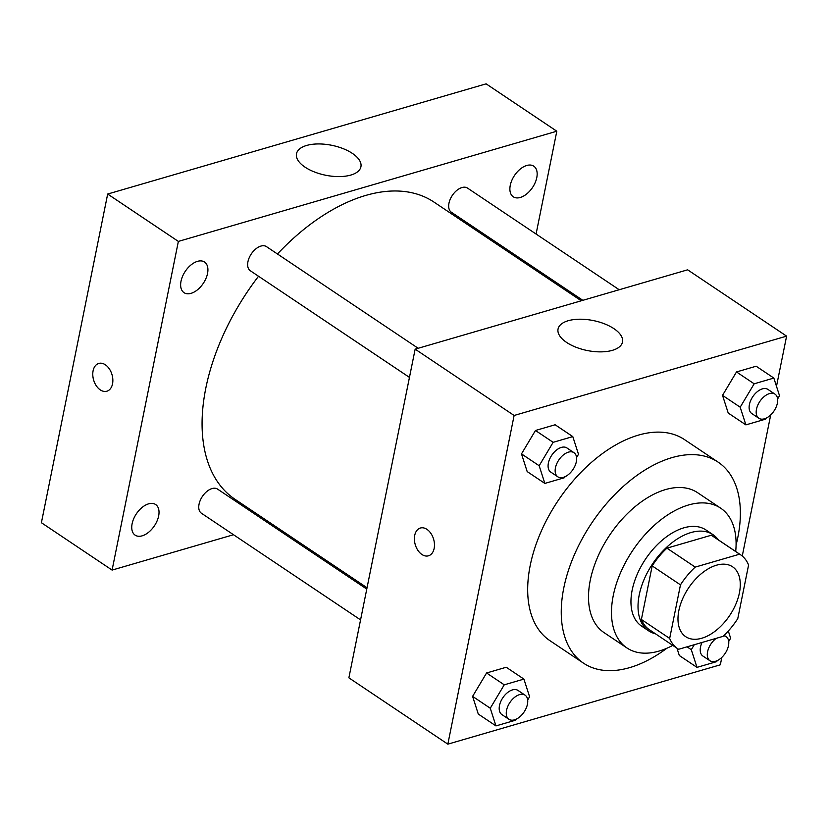 <?xml version="1.0" encoding="UTF-8"?>
<svg xmlns="http://www.w3.org/2000/svg" width="828" height="828" viewBox="0 0 828 828"><rect width="100%" height="100%" fill="white"/><g stroke="black" fill="none" stroke-linecap="round" stroke-linejoin="round"><path stroke-width="1.24" d="M739.404 592.91A42.073 24.736 -56.2 0 1 716.551 630.067A42.073 24.736 -56.2 0 1 685.698 636.68A42.073 24.736 -56.2 0 1 688.575 587.963A42.073 24.736 -56.2 0 1 732.552 566.776A42.073 24.736 -56.2 0 1 739.404 592.91M739.621 554.18L695.199 567.108A56.511 33.213 -56.2 0 0 680.471 584.858L669.666 638.429A56.511 33.213 -56.2 0 0 677.666 648.666A56.511 33.213 -56.2 0 0 678.629 649.276L723.051 636.349A56.511 33.213 -56.2 0 0 737.779 618.599L748.584 565.027A56.511 33.213 -56.2 0 0 740.584 554.781A56.511 33.213 -56.2 0 0 739.621 554.18L711.335 535.23L666.923 548.157L695.199 567.108M677.666 648.666L649.39 629.725A56.511 33.213 -56.2 0 1 641.389 619.479L669.666 638.429M666.923 548.157A56.511 33.213 -56.2 0 0 652.185 565.907L641.389 619.479M711.335 535.23A56.511 33.213 -56.2 0 1 712.308 535.83L740.584 554.781M718.362 539.897A57.856 34.01 123.8 0 0 713.053 534.712A57.856 34.01 123.8 0 0 652.599 563.847A57.856 34.01 123.8 0 0 648.645 630.843A57.856 34.01 123.8 0 0 655.455 633.782M648.645 630.843L641.576 626.103A57.856 34.01 -56.2 0 1 645.529 559.107A57.856 34.01 -56.2 0 1 705.984 529.982L713.053 534.712M652.185 565.907L680.471 584.858M735.688 551.5A84.156 49.473 123.8 0 0 720.629 508.133A84.156 49.473 123.8 0 0 632.685 550.506A84.156 49.473 123.8 0 0 626.931 647.951A84.156 49.473 123.8 0 0 659.047 651.077A84.156 49.473 123.8 0 0 672.771 645.395M720.629 508.133L697.652 492.732A84.156 49.473 123.8 0 0 609.708 535.105A84.156 49.473 123.8 0 0 603.954 632.551L626.931 647.951M736.082 544.969A120.971 71.115 123.8 0 0 718.145 462.148A120.971 71.115 123.8 0 0 591.73 523.058A120.971 71.115 123.8 0 0 583.461 663.135A120.971 71.115 123.8 0 0 629.632 667.637A120.971 71.115 123.8 0 0 666.882 648.241M583.461 663.135L549.885 640.634A120.971 71.115 -56.2 0 1 558.155 500.557A120.971 71.115 -56.2 0 1 684.57 439.647L718.145 462.148M527.684 699.991L529.599 696.772L523.907 679.095L506.239 667.254L486.574 672.978L472.602 696.379L478.284 714.057L495.962 725.908L515.627 720.174L516.237 719.149M576.578 457.501L578.493 454.282L572.8 436.604L555.133 424.764L535.468 430.488L521.495 453.899L527.177 471.577L544.855 483.417L564.52 477.694L565.131 476.669M776.488 386.303L786.6 336.137L514.116 415.48L447.844 744.155L720.329 664.812L721.819 657.391M742.261 556.043L770.713 414.9M679.322 655.528L676.962 648.2L679.322 655.528L696.99 667.368L716.655 661.644L717.265 660.62M777.606 398.961L779.521 395.743L773.838 378.065L756.161 366.224L736.496 371.948L722.523 395.36L728.216 413.037L745.883 424.878L765.548 419.154L766.159 418.13M786.6 336.137L687.633 269.814L415.149 349.157L348.878 677.832L447.844 744.155M415.149 349.157L514.116 415.48M613.921 328.654A32.872 15.277 -168.6 0 1 622.49 342.036A32.872 15.277 -168.6 0 1 587.249 350.523A32.872 15.277 -168.6 0 1 558.051 329.047A32.872 15.277 -168.6 0 1 579.817 319.215A32.872 15.277 -168.6 0 1 613.921 328.654M434.151 548.436A14.459 9.574 73.8 0 1 428.469 555.805A14.459 9.574 73.8 0 1 415.232 544.596A14.459 9.574 73.8 0 1 420.386 528.026A14.459 9.574 73.8 0 1 430.943 533.46A14.459 9.574 73.8 0 1 434.151 548.436M428.48 555.805A14.459 9.574 73.8 0 1 415.242 544.596A14.459 9.574 73.8 0 1 420.386 528.026M367.042 587.756L234.904 499.212A178.827 105.125 -56.2 0 1 258.533 276.252M277.452 253.979A178.827 105.125 -56.2 0 1 433.996 202.104L581.266 300.781M619.199 289.738L467.499 188.08A14.521 8.528 123.8 0 0 456.849 190.368A14.521 8.528 123.8 0 0 448.973 203.181A14.521 8.528 123.8 0 0 451.332 212.206L582.84 300.326M360.563 619.882L201.411 513.225A14.521 8.528 -56.2 0 1 202.405 496.417A14.521 8.528 -56.2 0 1 217.567 489.11L366.773 589.091M409.456 377.392L250.304 270.735A14.521 8.528 -56.2 0 1 251.298 253.927A14.521 8.528 -56.2 0 1 266.461 246.62L418.171 348.277M536.078 234.045L556.809 131.217L178.362 241.414L112.09 570.088L233.506 534.733M269.866 524.155L271.439 523.689M529.599 266.161L529.868 264.825M158.645 515.979A18.433 10.836 123.8 0 0 155.643 504.531A18.433 10.836 123.8 0 0 136.382 513.805A18.433 10.836 123.8 0 0 135.119 535.147A18.433 10.836 123.8 0 0 148.636 532.249A18.433 10.836 123.8 0 0 158.645 515.979M536.782 177.616A18.433 10.836 123.8 0 0 533.781 166.169A18.433 10.836 123.8 0 0 514.519 175.443A18.433 10.836 123.8 0 0 513.267 196.785A18.433 10.836 123.8 0 0 526.774 193.887A18.433 10.836 123.8 0 0 536.782 177.616M207.538 273.488A18.433 10.836 123.8 0 0 204.537 262.041A18.433 10.836 123.8 0 0 185.275 271.315A18.433 10.836 123.8 0 0 184.013 292.657A18.433 10.836 123.8 0 0 197.53 289.759A18.433 10.836 123.8 0 0 207.538 273.488M556.809 131.217L486.119 83.845L107.671 194.042L41.4 522.716L112.09 570.088M107.671 194.042L178.362 241.414M112.536 383.85A14.459 9.574 73.8 0 1 106.853 391.22A14.459 9.574 73.8 0 1 93.616 380.011A14.459 9.574 73.8 0 1 98.77 363.44A14.459 9.574 73.8 0 1 109.327 368.874A14.459 9.574 73.8 0 1 112.536 383.85M306.619 145.459A32.872 15.277 -168.6 0 1 342.968 148.574A32.872 15.277 -168.6 0 1 360.925 166.759A32.872 15.277 -168.6 0 1 325.683 175.246A32.872 15.277 -168.6 0 1 296.486 153.77A32.872 15.277 -168.6 0 1 306.619 145.459M106.864 391.22A14.459 9.574 73.8 0 1 93.626 380.011A14.459 9.574 73.8 0 1 98.77 363.44M773.838 378.065L754.173 383.799L740.191 407.2L745.883 424.878M758.852 418.275L751.783 413.534A14.521 8.528 -56.2 0 1 752.766 396.726A14.521 8.528 -56.2 0 1 767.939 389.419L775.008 394.149A14.521 8.528 -56.2 0 1 777.378 403.174A14.521 8.528 -56.2 0 1 769.491 415.987A14.521 8.528 -56.2 0 1 758.852 418.275A14.521 8.528 -56.2 0 1 759.835 401.456A14.521 8.528 -56.2 0 1 775.008 394.149M756.161 366.224L736.496 371.948L722.523 395.36L740.191 407.2M722.523 395.36L728.216 413.037M736.496 371.948L754.173 383.799M572.8 436.604L553.135 442.328L539.163 465.74L544.855 483.417M557.813 476.804L550.744 472.074A14.521 8.528 -56.2 0 1 551.738 455.265A14.521 8.528 -56.2 0 1 566.911 447.948L573.98 452.688A14.521 8.528 -56.2 0 1 576.34 461.703A14.521 8.528 -56.2 0 1 568.463 474.527A14.521 8.528 -56.2 0 1 557.813 476.804A14.521 8.528 -56.2 0 1 558.807 459.995A14.521 8.528 -56.2 0 1 573.98 452.688M555.133 424.764L535.468 430.488L521.495 453.899L539.163 465.74M521.495 453.899L527.177 471.577M535.468 430.488L553.135 442.328M694.268 644.722L691.297 649.69L696.99 667.368M728.712 641.452L730.627 638.233L728.309 631.008M723.651 635.769A14.521 8.528 -56.2 0 1 726.115 636.639A14.521 8.528 -56.2 0 1 728.474 645.654A14.521 8.528 -56.2 0 1 720.598 658.477A14.521 8.528 -56.2 0 1 709.958 660.754L702.879 656.024A14.521 8.528 -56.2 0 1 702.04 642.466M687.033 646.834L691.297 649.69M709.958 660.754A14.521 8.528 -56.2 0 1 707.909 650.425A14.521 8.528 -56.2 0 1 716.241 638.326M523.907 679.095L504.242 684.818L490.269 708.23L495.962 725.908M508.92 719.294L501.851 714.554A14.521 8.528 -56.2 0 1 502.844 697.745A14.521 8.528 -56.2 0 1 518.017 690.438L525.087 695.178A14.521 8.528 -56.2 0 1 527.446 704.193A14.521 8.528 -56.2 0 1 519.57 717.017A14.521 8.528 -56.2 0 1 508.92 719.294A14.521 8.528 -56.2 0 1 509.913 702.486A14.521 8.528 -56.2 0 1 525.087 695.178M506.239 667.254L486.574 672.978L472.602 696.379L490.269 708.23M472.602 696.379L478.284 714.057M486.574 672.978L504.242 684.818M724.138 635.314L726.115 636.639"/></g></svg>

